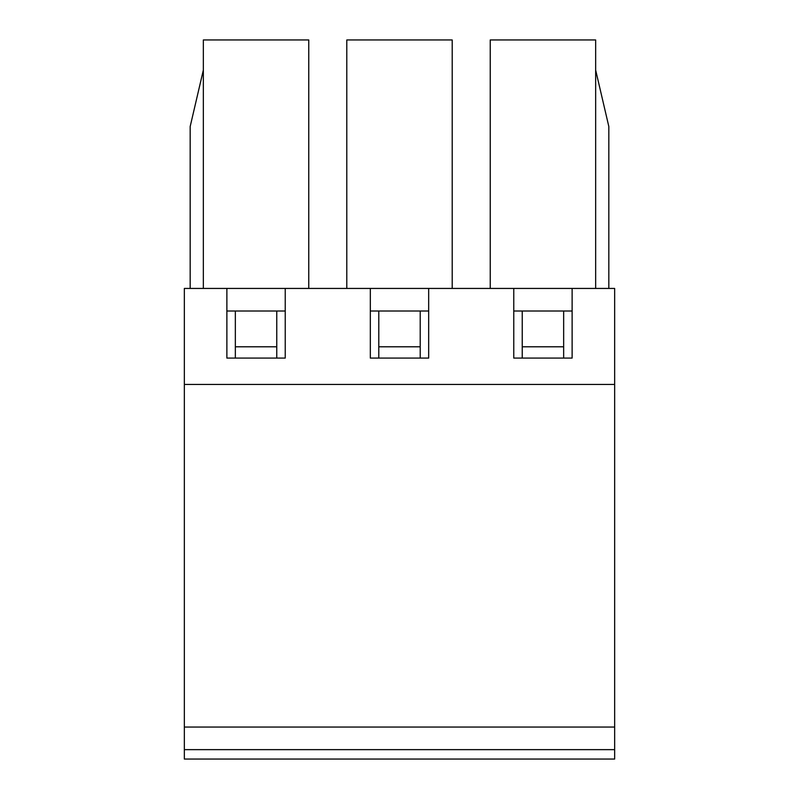 <?xml version="1.0" encoding="UTF-8"?>
<svg xmlns="http://www.w3.org/2000/svg" width="799" height="799" viewBox="0 0 799 799"><rect width="100%" height="100%" fill="white"/><g stroke="black" fill="none" stroke-linecap="round" stroke-linejoin="round"><path stroke-width="1.2" d="M563.655 311.021L513.767 311.021L572.124 311.021L563.655 311.021L563.655 346.796L522.236 346.796L522.236 358.082M428.673 311.021L370.327 311.021L428.673 311.021M285.233 311.021L226.876 311.021L285.233 311.021M184.339 727.05L184.339 384.439L614.661 384.439L614.661 727.05L184.339 727.05L184.339 749.642L614.661 749.642L614.661 727.05M522.236 311.021L522.236 346.796M563.655 358.082L563.655 346.796M614.661 749.642L614.661 759.05L184.339 759.05L184.339 749.642M420.204 358.082L420.204 311.021M378.796 311.021L378.796 358.082M420.204 346.796L378.796 346.796M276.764 358.082L276.764 311.021M235.345 311.021L235.345 358.082M276.764 346.796L235.345 346.796M513.767 288.439L513.767 358.082L572.124 358.082L572.124 288.439L184.339 288.439L184.339 384.439M572.124 288.439L614.661 288.439L614.661 384.439M608.828 288.439L608.828 126.542L595.654 70.072M490.236 288.439L490.236 39.95L595.654 39.95L595.654 288.439M308.764 288.439L308.764 39.95L203.345 39.95L203.345 288.439M370.327 288.439L370.327 358.082L428.673 358.082L428.673 288.439M226.876 288.439L226.876 358.082L285.233 358.082L285.233 288.439M203.345 70.072L190.172 126.542L190.172 288.439M452.204 288.439L452.204 39.95L346.796 39.95L346.796 288.439"/></g></svg>
